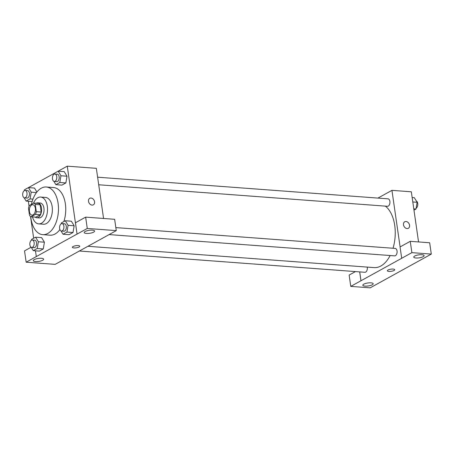 <?xml version="1.0" encoding="UTF-8"?>
<svg xmlns="http://www.w3.org/2000/svg" width="454" height="454" viewBox="0 0 454 454"><rect width="100%" height="100%" fill="white"/><g stroke="black" fill="none" stroke-linecap="round" stroke-linejoin="round"><path stroke-width="0.68" d="M35.372 208.284A5.227 3.036 94.3 0 1 32.013 215.139A5.227 3.036 94.3 0 1 29.374 209.703A5.227 3.036 94.3 0 1 32.79 204.714A5.227 3.036 94.3 0 1 35.372 208.284M33.766 203.063L29.408 205.469A7.094 4.126 94.3 0 0 28.483 208.17L29.533 215.429A7.094 4.126 94.3 0 0 31.042 216.791L35.395 214.384A7.094 4.126 94.3 0 0 36.32 211.683L35.276 204.419A7.094 4.126 94.3 0 0 33.766 203.063L38.613 203.426A7.094 4.126 94.3 0 1 40.122 204.782L35.276 204.419M31.042 216.791L35.889 217.148L40.241 214.742L35.395 214.384M40.122 204.782L41.166 212.041L36.32 211.683M41.166 212.041A7.094 4.126 94.3 0 1 40.241 214.742M35.145 217.091A7.468 4.341 -85.7 0 0 36.695 217.733A7.468 4.341 -85.7 0 0 38.267 217.364A7.468 4.341 -85.7 0 0 41.609 209.26A7.468 4.341 -85.7 0 0 37.807 202.842A7.468 4.341 -85.7 0 0 36.178 203.244M37.807 202.842L40.23 203.023A7.468 4.341 94.3 0 1 43.919 208.125A7.468 4.341 94.3 0 1 40.69 217.54A7.468 4.341 94.3 0 1 39.118 217.914L36.695 217.733M32.484 216.893A13.438 7.814 -85.7 0 0 38.675 223.867A13.438 7.814 -85.7 0 0 41.507 223.203A13.438 7.814 -85.7 0 0 47.517 208.619A13.438 7.814 -85.7 0 0 40.673 197.064A13.438 7.814 -85.7 0 0 33.431 203.25M38.675 223.867L43.522 224.231A13.438 7.814 -85.7 0 0 46.353 223.561A13.438 7.814 -85.7 0 0 52.363 208.982A13.438 7.814 -85.7 0 0 45.519 197.428L40.673 197.064M30.736 216.626A23.892 13.892 -85.7 0 0 42.744 234.656A23.892 13.892 -85.7 0 0 47.784 233.464A23.892 13.892 -85.7 0 0 58.464 207.54A23.892 13.892 -85.7 0 0 46.291 187.003A23.892 13.892 -85.7 0 0 31.445 204.345M59.9 229.548A23.892 13.892 94.3 0 1 55.047 234.009A23.892 13.892 94.3 0 1 50.014 235.195L42.744 234.656M46.291 187.003L53.561 187.547A23.892 13.892 94.3 0 1 65.37 203.869A23.892 13.892 94.3 0 1 63.872 221.552M35.48 250.824L36.309 256.578L77.049 234.077L67.266 166.164L58.186 171.175M53.867 181.339L55.882 184.659L59.803 182.497L60.95 175.755L58.174 171.175L24.51 189.766L24.368 190.618M28.335 201.247L29.056 206.235M30.537 216.496L33.664 238.231M61.012 230.916L63.027 234.236L69.087 234.69L73.003 232.522L74.15 225.78L71.374 221.206L65.319 220.752L61.398 222.92L61.25 223.771M31.275 247.339L33.29 250.659L39.345 251.113L43.266 248.945L44.407 242.203L41.632 237.629L35.577 237.175L31.655 239.343L31.513 240.194M34.487 188.052L36.893 192.014L34.487 188.052L28.432 187.598L31.207 192.178L30.06 198.92L26.145 201.082L24.13 197.762M55.882 184.659L61.943 185.113L65.864 182.945L67.005 176.203L64.23 171.629L58.174 171.175M31.11 247.254L24.533 250.886L26.162 262.202L36.309 256.578M77.049 234.077L75.46 222.761L85.641 217.137L114.641 219.299L116.275 230.615L106.128 236.245L55.161 264.364L26.162 262.202M41.456 258.292A5.227 1.51 171.8 0 0 36.002 258.922A5.227 1.51 171.8 0 0 33.312 260.675A5.227 1.51 171.8 0 0 38.704 261.425A5.227 1.51 171.8 0 0 43.658 259.183A5.227 1.51 171.8 0 0 41.456 258.292M103.569 218.47L96.339 168.332L67.266 166.164M92.054 205.1A3.734 2.837 -118.9 0 1 88.712 202.155A3.734 2.837 -118.9 0 1 89.739 198.296A3.734 2.837 -118.9 0 1 94.029 200.191A3.734 2.837 -118.9 0 1 93.348 204.833A3.734 2.837 -118.9 0 1 92.054 205.1M93.342 204.833A3.734 2.837 61.1 0 0 94.023 200.191A3.734 2.837 61.1 0 0 89.733 198.296M92.383 230.167A5.227 1.51 171.8 0 0 86.93 230.797A5.227 1.51 171.8 0 0 84.24 232.55A5.227 1.51 171.8 0 0 89.631 233.305A5.227 1.51 171.8 0 0 94.585 231.063A5.227 1.51 171.8 0 0 92.383 230.167M85.641 217.137L87.276 228.458L116.275 230.615M77.089 234.082L87.276 228.458M72.368 247.305A3.734 1.078 171.8 0 0 75.029 247.952A3.734 1.078 171.8 0 0 79.092 246.993A3.734 1.078 -8.2 0 1 75.023 247.952A3.734 1.078 -8.2 0 1 72.368 247.305A3.734 1.078 -8.2 0 1 75.909 245.705A3.734 1.078 -8.2 0 1 79.762 246.238A3.734 1.078 -8.2 0 1 79.092 246.999A3.734 1.078 171.8 0 0 79.762 246.238M385.35 206.122A32.132 18.682 94.3 0 1 394.73 225.473A32.132 18.682 94.3 0 1 393.033 248.253M390.134 255.528A32.132 18.682 94.3 0 1 374.079 267.605L87.94 246.289M98.711 184.767L387.489 206.286A3.734 2.168 -85.7 0 0 389.929 202.722A3.734 2.168 -85.7 0 0 388.045 198.841L97.616 177.202M367.241 267.094A3.734 2.168 94.3 0 1 367.292 267.389A3.734 2.168 94.3 0 1 364.891 272.286L79.388 251.011M115.838 227.602L395.184 248.417A3.734 2.168 94.3 0 1 397.034 250.966A3.734 2.168 94.3 0 1 394.634 255.863L109.085 234.587M401.733 258.269L350.766 286.389L370.186 287.836L431.3 254.087L411.88 252.64L401.733 258.269M400.099 246.925L391.944 190.357L377.944 198.086M359.71 271.901L360.992 280.765M393.175 269.069A3.734 1.078 -8.2 0 1 394.747 269.71A3.734 1.078 -8.2 0 1 391.206 271.31A3.734 1.078 -8.2 0 1 387.358 270.771A3.734 1.078 -8.2 0 1 389.277 269.517A3.734 1.078 -8.2 0 1 393.175 269.069M370.98 282.842A5.227 1.51 -8.2 0 1 373.188 283.739A5.227 1.51 -8.2 0 1 368.228 285.975A5.227 1.51 -8.2 0 1 362.837 285.226A5.227 1.51 -8.2 0 1 365.527 283.472A5.227 1.51 -8.2 0 1 370.98 282.842M421.908 254.717A5.227 1.51 -8.2 0 1 424.11 255.613A5.227 1.51 -8.2 0 1 419.156 257.855A5.227 1.51 -8.2 0 1 413.764 257.106A5.227 1.51 -8.2 0 1 416.454 255.347A5.227 1.51 -8.2 0 1 421.908 254.717M387.358 270.771A3.734 1.078 171.8 0 0 391.206 271.305A3.734 1.078 171.8 0 0 394.747 269.704M401.694 258.264L400.059 246.948L410.246 241.324L429.671 242.771L431.3 254.087M410.246 241.324L411.88 252.64M355.454 271.583L349.137 275.067L350.766 286.389M359.676 271.895L360.953 280.765M418.554 241.942L411.33 191.798L391.944 190.357M407.039 228.572A3.734 2.837 -118.9 0 1 403.697 225.621A3.734 2.837 -118.9 0 1 404.724 221.768A3.734 2.837 -118.9 0 1 409.014 223.663A3.734 2.837 -118.9 0 1 408.333 228.3A3.734 2.837 -118.9 0 1 407.039 228.572M408.333 228.305A3.734 2.837 61.1 0 0 409.014 223.663A3.734 2.837 61.1 0 0 404.724 221.768M413.974 210.145L415.983 209.033L417.13 202.291L414.349 197.717L412.158 197.552M415.983 209.033L413.787 208.868M417.13 202.291L412.794 201.968M416.363 201.037A3.734 2.168 94.3 0 1 417.754 203.466A3.734 2.168 94.3 0 1 416.125 208.182M419.195 260.772L423.111 258.61M389.453 277.195L393.374 275.033M54.253 173.343L54.105 174.194M54.883 174.018L57.306 174.194A3.734 2.168 94.3 0 1 59.151 176.748A3.734 2.168 94.3 0 1 56.75 181.64L54.327 181.458A3.734 2.168 94.3 0 1 52.443 177.576A3.734 2.168 94.3 0 1 54.883 174.018A3.734 2.168 94.3 0 1 56.727 176.566A3.734 2.168 94.3 0 1 54.327 181.458M61.943 185.113L65.864 182.945L59.803 182.497M65.864 182.945L67.005 176.203L60.95 175.755M67.005 176.203L64.23 171.629M25.14 190.442L27.563 190.618A3.734 2.168 94.3 0 1 29.408 193.171A3.734 2.168 94.3 0 1 27.013 198.063L24.59 197.882A3.734 2.168 94.3 0 1 22.7 194A3.734 2.168 94.3 0 1 25.14 190.442A3.734 2.168 94.3 0 1 26.985 192.99A3.734 2.168 94.3 0 1 24.59 197.882M32.16 201.531L26.145 201.082M32.966 199.136L30.06 198.92M36.468 192.57L31.207 192.178M63.027 234.236L66.948 232.073L68.094 225.332L65.319 220.752M62.028 223.595L64.451 223.771A3.734 2.168 94.3 0 1 66.295 226.325A3.734 2.168 94.3 0 1 63.895 231.217L61.472 231.041A3.734 2.168 94.3 0 1 59.587 227.153A3.734 2.168 94.3 0 1 62.028 223.595A3.734 2.168 94.3 0 1 63.872 226.143A3.734 2.168 94.3 0 1 61.472 231.041M69.087 234.69L73.003 232.522L66.948 232.073M73.003 232.522L74.15 225.78L68.094 225.332M74.15 225.78L71.374 221.206M33.29 250.659L37.205 248.497L38.352 241.755L35.577 237.175M32.285 240.018L34.708 240.194A3.734 2.168 94.3 0 1 36.553 242.748A3.734 2.168 94.3 0 1 34.152 247.64L31.729 247.464A3.734 2.168 94.3 0 1 29.845 243.577A3.734 2.168 94.3 0 1 32.285 240.018A3.734 2.168 94.3 0 1 34.129 242.567A3.734 2.168 94.3 0 1 31.729 247.464M39.345 251.113L43.266 248.945L37.205 248.497M43.266 248.945L44.407 242.203L38.352 241.755M44.407 242.203L41.632 237.629"/></g></svg>
